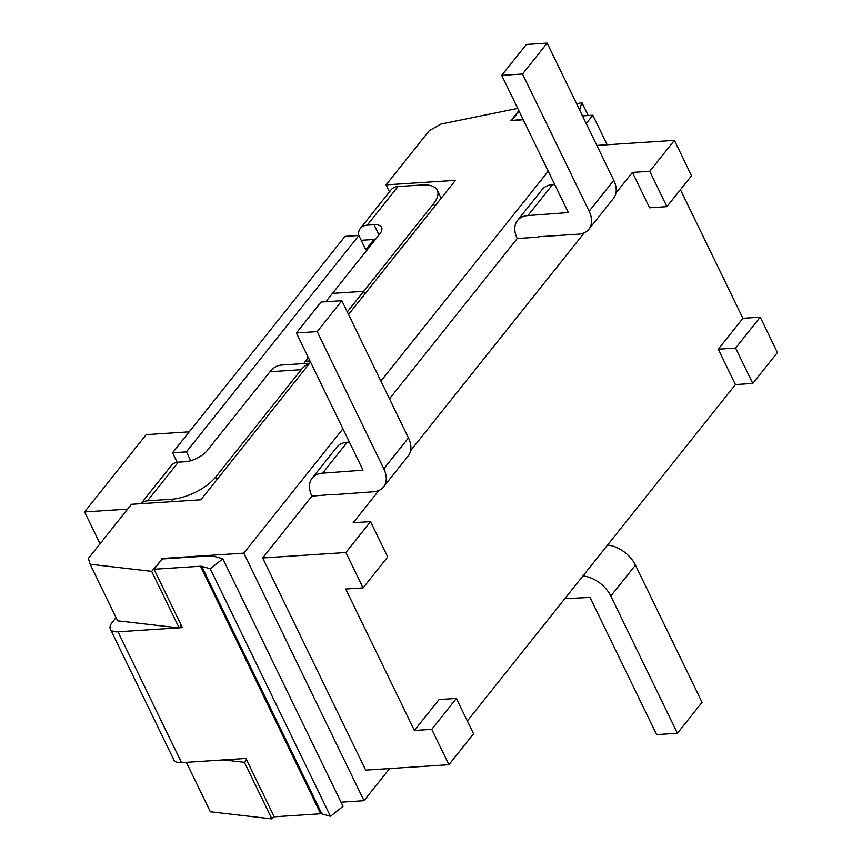 <?xml version="1.0" encoding="UTF-8"?>
<svg xmlns="http://www.w3.org/2000/svg" width="862" height="862" viewBox="0 0 862 862"><rect width="100%" height="100%" fill="white"/><g stroke="black" fill="none" stroke-linecap="round" stroke-linejoin="round"><path stroke-width="1.29" d="M752.774 383.45L777.416 352.547L760.241 317.184L735.609 348.086L752.774 383.45L735.437 384.581L467.333 720.977M333.044 494.379L311.936 496.124L262.662 557.951L365.693 770.122L448.93 764.702L473.561 733.788L456.386 698.425L431.754 729.338L414.417 730.47L345.727 589.015L363.074 587.884L387.706 556.971L370.531 521.618L353.194 522.738L378.989 490.37M332.743 494.766L373.149 491.771A26.722 17.617 -141.4 0 0 383.568 486.858A26.722 17.617 -141.4 0 0 383.827 468.82L317.205 331.611L296.399 332.969L321.03 302.056L341.848 300.698L317.205 331.611M383.568 486.858L408.211 455.944A26.722 17.617 -141.4 0 0 408.469 437.907L341.848 300.698M311.936 496.124A26.722 17.617 38.6 0 1 312.195 478.087A26.722 17.617 38.6 0 1 322.614 473.173L363.021 470.178L296.399 332.969M538.351 236.781L578.456 234.173A26.722 17.617 -141.4 0 0 588.875 229.26A26.722 17.617 -141.4 0 0 589.134 211.222L522.512 74.013L501.706 75.371L526.337 44.458L547.144 43.1L522.512 74.013M588.875 229.26L613.518 198.346A26.722 17.617 -141.4 0 0 613.776 180.309L547.144 43.1M538.05 237.169L517.232 238.526A26.722 17.617 38.6 0 1 517.491 220.489A26.722 17.617 38.6 0 1 527.921 215.575L568.327 212.58L501.706 75.371M760.241 317.184L742.904 318.304L718.261 349.218L735.609 348.086M718.261 349.218L735.437 384.581M414.417 730.47L439.049 699.556L456.386 698.425M666.919 206.643L691.561 175.729L674.386 140.366L649.743 171.279L666.919 206.643L649.582 207.774L632.406 172.411L649.743 171.279M517.491 220.489L542.133 189.575A26.722 17.617 38.6 0 1 552.553 184.662L554.708 184.522M312.195 478.087L336.827 447.173A26.722 17.617 38.6 0 1 347.246 442.26L349.401 442.12M370.531 521.618L345.899 552.52L363.074 587.884M742.904 318.304L680.441 189.672M632.406 172.411L615.921 193.088M584.296 232.772L410.614 450.686M431.754 729.338L448.93 764.702M596.827 145.419L674.386 140.366M517.232 238.526L389.484 398.815M262.662 557.951L345.899 552.52M186.343 762.32L210.35 811.767L271.896 818.9L273.976 816.282M223.56 759.896L244.42 762.32L271.896 818.9M244.42 762.32L246.51 759.702M523.256 119.753L510.972 120.561L518.849 110.681M342.925 428.78L243.806 553.145L364.012 800.69L389.602 768.57M607.16 144.741L592.83 115.228L586.203 123.535M548.232 171.182L380.896 381.133M162.207 558.996L151.69 571.355L90.144 564.222L117.62 620.802L179.167 627.935L151.69 571.355M181.257 625.316L179.167 627.935M517.739 108.396L440.956 124.053L429.179 130.776L386.068 184.867L455.427 180.352L348.528 314.479M90.144 564.222L88.377 558.393L131.487 504.292L200.857 499.777L310.557 362.126M389.462 191.87L386.068 184.867M161.959 558.479L243.806 553.145M341.05 802.188L364.012 800.69M582.496 115.896L592.83 115.228M607.57 545.021A26.722 17.617 -141.4 0 1 635.445 565.138L702.067 702.347L677.424 733.26L656.618 734.618L589.996 597.409L564.804 598.681M677.424 733.26L610.802 596.051A26.722 17.617 -141.4 0 0 582.927 575.935M127.641 509.119L84.584 511.931L146.174 434.653L189.231 431.84M84.584 511.931L100.035 543.75M116.047 617.569L112.275 622.299A17.703 7.812 -25.9 0 0 110.368 629.12A17.703 7.812 -25.9 0 0 117.986 631.792L181.526 762.644L245.896 758.441L274.224 816.799L320.707 813.771A4.719 2.08 154.1 0 1 321.892 813.868L330.469 816.292L343.065 806.336L222.859 558.802L214.056 556.346A21.367 9.428 -25.9 0 0 208.712 555.925L162.239 558.953L154.029 569.254L182.367 627.601L179.274 627.805M181.526 762.644A17.703 7.812 154.1 0 1 173.898 759.961L110.368 629.12M309.695 363.214L281.475 365.057A35.051 21.334 86.3 0 0 270.021 371.737L207.236 450.514A17.52 7.736 154.1 0 1 185.147 461.72L178.348 462.161L147.553 500.8L171.689 499.227A35.051 15.473 -25.9 0 0 215.866 476.815L301.237 369.701A35.051 21.334 -93.7 0 1 309.307 363.689M147.553 500.8A17.703 11.669 -141.4 0 0 140.98 503.677M177.173 462.291L172.551 452.776L345.005 236.393L358.883 235.488L365.811 249.775L374.033 239.464L361.221 240.304M358.883 235.488L186.418 451.871L190.707 460.696M307.993 356.846A17.52 10.667 86.3 0 1 305.59 361.243L303.715 363.602M347.3 311.925A35.051 21.334 -93.7 0 1 347.839 311.225L363.678 291.345L332.473 293.382L325.804 301.743M186.418 451.871L172.551 452.776M178.456 627.859L117.986 631.792M512.308 120.475L523.029 119.29M519.096 111.198L512.082 120.001M579.63 110.002L581.861 102.513L576.71 103.99M320.707 813.771L200.501 566.226L154.029 569.254M200.501 566.226A4.719 2.08 154.1 0 1 201.697 566.323L210.274 568.758L222.859 558.802M178.348 462.161A17.703 11.669 -141.4 0 0 171.441 465.415L140.959 503.677M360.327 228.43L391.122 189.791A17.703 11.669 38.6 0 1 398.028 186.526L422.164 184.964A35.051 15.473 154.1 0 1 437.271 190.254A35.051 15.473 154.1 0 1 433.489 203.755L363.678 291.345L364.928 293.91L363.678 291.345L332.473 293.382L379.689 234.13A17.52 7.736 -25.9 0 0 381.575 227.374A17.52 7.736 -25.9 0 0 374.033 224.723L367.234 225.176A17.703 11.669 -141.4 0 0 360.327 228.43A17.703 11.669 -141.4 0 0 358.635 235.498M375.638 239.216L374.151 239.313M588.175 115.53L581.861 102.513M330.469 816.292L210.274 568.758M408.469 437.907L383.827 468.82M613.776 180.309L589.134 211.222M527.921 215.575L552.553 184.662M322.614 473.173L347.246 442.26M635.445 565.138L610.802 596.051M171.689 499.227L172.842 501.598M270.021 371.737L301.237 369.701M215.866 476.815L217.105 479.38M305.59 361.243L309.986 360.962M346.977 311.279L347.839 311.225M398.028 186.526L367.234 225.176M374.033 224.723L379.011 234.981M433.489 203.755L434.728 206.32M321.892 813.868L201.697 566.323M437.271 190.254L441.15 198.26"/></g></svg>
